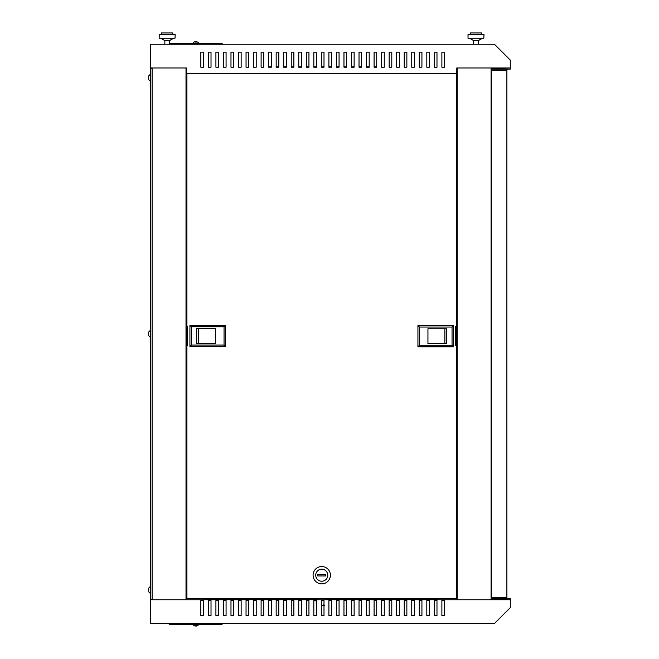 <?xml version="1.0" encoding="UTF-8"?>
<svg xmlns="http://www.w3.org/2000/svg" width="659" height="659" viewBox="0 0 659 659"><rect width="100%" height="100%" fill="white"/><g stroke="black" fill="none" stroke-linecap="round" stroke-linejoin="round"><path stroke-width="0.99" d="M506.96 69.104L506.96 70.233L497.924 70.233L497.924 69.104M148.728 75.925L148.728 78.141L148.728 75.884L150.606 73.997L148.728 75.884M148.728 78.141L148.728 79.615M148.728 79.648L150.606 81.535L148.728 79.648M148.728 591.84L150.606 593.726L148.728 591.84L148.728 590.34M148.728 334.237L148.728 335.711M148.728 335.744L150.606 337.63L148.728 335.744M197.552 625.63L197.552 625.63A3.402 3.402 0 0 0 198.631 624.608L192.98 624.23M197.552 625.597A3.394 3.386 180 0 1 196.275 626.05L196.234 625.597A3.056 3.048 180 0 1 195.369 625.597L195.336 626.05A3.394 3.386 180 0 1 194.051 625.597L194.051 625.597M198.631 43.494L192.98 43.494M197.552 42.127L197.552 42.127A3.394 3.386 180 0 0 196.275 41.674L196.234 42.127A3.056 3.048 180 0 0 195.369 42.127L195.336 41.674A3.394 3.386 180 0 0 194.051 42.127L194.051 42.127M509.522 67.976L491.82 68.355L491.82 69.104L510.272 69.104L510.272 60.068L494.456 44.252L150.606 44.252L150.606 67.976L186.686 67.976L186.686 73.553L456.794 73.553L456.794 67.976L509.522 67.976L491.07 67.976L491.07 599.756L509.522 599.756L150.606 599.756L150.606 623.48L494.456 623.48L510.272 607.664L510.272 598.619L491.82 598.619L491.82 599.377L509.522 599.756M148.728 589.583L148.728 588.075L148.728 589.583M148.728 332.021L148.728 333.866L148.728 331.979L150.606 330.101L148.728 331.979M152.114 599.377L150.606 599.377L150.606 68.355L152.114 68.355M151.364 67.976L152.114 67.976L152.114 599.756M169.437 44.252L169.437 43.494L222.165 43.494L222.165 44.252M436.983 600.506L436.983 615.572L434.347 615.572L434.347 600.506L436.983 600.506M421.925 600.506L421.925 615.572L419.281 615.572L419.281 600.506L421.925 600.506M406.858 600.506L406.858 615.572L404.222 615.572L404.222 600.506L406.858 600.506M391.792 600.506L391.792 615.572L389.156 615.572L389.156 600.506L391.792 600.506M376.726 600.506L376.726 615.572L374.09 615.572L374.09 600.506L376.726 600.506M361.659 600.506L361.659 615.572L359.023 615.572L359.023 600.506L361.659 600.506M346.601 600.506L346.601 615.572L343.965 615.572L343.965 600.506L346.601 600.506M331.535 600.506L331.535 615.572L328.899 615.572L328.899 600.506L331.535 600.506M316.468 600.506L316.468 615.572L313.832 615.572L313.832 600.506L316.468 600.506M301.402 600.506L301.402 615.572L298.766 615.572L298.766 600.506L301.402 600.506M286.344 600.506L286.344 615.572L283.708 615.572L283.708 600.506L286.344 600.506M271.277 600.506L271.277 615.572L268.641 615.572L268.641 600.506L271.277 600.506M256.211 600.506L256.211 615.572L253.575 615.572L253.575 600.506L256.211 600.506M241.145 600.506L241.145 615.572L238.509 615.572L238.509 600.506L241.145 600.506M226.078 600.506L226.078 615.572L223.442 615.572L223.442 600.506L226.078 600.506M211.02 600.506L211.02 615.572L208.384 615.572L208.384 600.506L211.02 600.506M203.483 600.506L203.483 615.572L200.847 615.572L200.847 600.506L203.483 600.506M218.549 600.506L218.549 615.572L215.913 615.572L215.913 600.506L218.549 600.506M230.979 600.506L233.616 600.506L233.616 615.572L230.979 615.572L230.979 600.506M248.682 600.506L248.682 615.572L246.046 615.572L246.046 600.506L248.682 600.506M263.74 600.506L263.74 615.572L261.104 615.572L261.104 600.506L263.74 600.506M278.806 600.506L278.806 615.572L276.17 615.572L276.17 600.506L278.806 600.506M293.873 600.506L293.873 615.572L291.237 615.572L291.237 600.506L293.873 600.506M308.939 600.506L308.939 615.572L306.303 615.572L306.303 600.506L308.939 600.506M323.997 600.506L323.997 615.572L321.361 615.572L321.361 600.506L323.997 600.506M339.064 600.506L339.064 615.572L336.428 615.572L336.428 600.506L339.064 600.506M354.13 600.506L354.13 615.572L351.494 615.572L351.494 600.506L354.13 600.506M369.197 600.506L369.197 615.572L366.561 615.572L366.561 600.506L369.197 600.506M384.263 600.506L384.263 615.572L381.627 615.572L381.627 600.506L384.263 600.506M399.321 600.506L399.321 615.572L396.685 615.572L396.685 600.506L399.321 600.506M414.387 600.506L414.387 615.572L411.751 615.572L411.751 600.506L414.387 600.506M429.454 600.506L429.454 615.572L426.818 615.572L426.818 600.506L429.454 600.506M444.52 600.506L444.52 615.572L441.884 615.572L441.884 600.506L444.52 600.506M438.342 598.998L327.391 598.998M316.089 598.998L204.842 598.998M186.011 599.756L186.011 67.976M457.173 599.756L457.173 67.976M169.437 623.48L169.437 624.23L222.165 624.23L222.165 623.48M204.842 599.756L204.842 598.545M438.342 599.756L438.342 598.545M441.884 52.16L441.884 67.218L444.52 67.218L444.52 52.16L441.884 52.16L444.52 52.16M436.983 52.16L434.347 52.16L434.347 67.218L436.983 67.218L436.983 52.16L434.347 52.16M429.454 52.16L426.818 52.16L426.818 67.218L429.454 67.218L429.454 52.16L426.818 52.16M421.925 52.16L419.281 52.16L419.281 67.218L421.925 67.218L421.925 52.16L419.281 52.16M414.387 52.16L411.751 52.16L411.751 67.218L414.387 67.218L414.387 52.16L411.751 52.16M406.858 52.16L404.222 52.16L404.222 67.218L406.858 67.218L406.858 52.16L404.222 52.16M399.321 52.16L396.685 52.16L396.685 67.218L399.321 67.218L399.321 52.16L396.685 52.16M391.792 52.16L389.156 52.16L389.156 67.218L391.792 67.218L391.792 52.16L389.156 52.16M384.263 52.16L381.627 52.16L381.627 67.218L384.263 67.218L384.263 52.16L381.627 52.16M376.726 52.16L374.09 52.16L374.09 67.218L376.726 67.218L376.726 52.16L374.09 52.16M369.197 52.16L366.561 52.16L366.561 67.218L369.197 67.218L369.197 52.16L366.561 52.16M361.659 52.16L359.023 52.16L359.023 67.218L361.659 67.218L361.659 52.16L359.023 52.16M354.13 52.16L351.494 52.16L351.494 67.218L354.13 67.218L354.13 52.16L351.494 52.16M346.601 52.16L343.965 52.16L343.965 67.218L346.601 67.218L346.601 52.16L343.965 52.16M339.064 52.16L336.428 52.16L336.428 67.218L339.064 67.218L339.064 52.16L336.428 52.16M331.535 52.16L328.899 52.16L328.899 67.218L331.535 67.218L331.535 52.16L328.899 52.16M323.997 52.16L321.361 52.16L321.361 67.218L323.997 67.218L323.997 52.16L321.361 52.16M316.468 52.16L313.832 52.16L313.832 67.218L316.468 67.218L316.468 52.16L313.832 52.16M308.939 52.16L306.303 52.16L306.303 67.218L308.939 67.218L308.939 52.16L306.303 52.16M301.402 52.16L298.766 52.16L298.766 67.218L301.402 67.218L301.402 52.16L298.766 52.16M293.873 52.16L291.237 52.16L291.237 67.218L293.873 67.218L293.873 52.16L291.237 52.16M286.344 52.16L283.708 52.16L283.708 67.218L286.344 67.218L286.344 52.16L283.708 52.16M278.806 52.16L276.17 52.16L276.17 67.218L278.806 67.218L278.806 52.16L276.17 52.16M271.277 52.16L268.641 52.16L268.641 67.218L271.277 67.218L271.277 52.16L268.641 52.16M263.74 52.16L261.104 52.16L261.104 67.218L263.74 67.218L263.74 52.16L261.104 52.16M256.211 52.16L253.575 52.16L253.575 67.218L256.211 67.218L256.211 52.16L253.575 52.16M248.682 52.16L246.046 52.16L246.046 67.218L248.682 67.218L248.682 52.16L246.046 52.16M241.145 52.16L238.509 52.16L238.509 67.218L241.145 67.218L241.145 52.16L238.509 52.16M230.979 52.16L230.979 67.218L233.616 67.218L233.616 52.16L230.979 52.16L233.616 52.16M226.078 52.16L223.442 52.16L223.442 67.218L226.078 67.218L226.078 52.16L223.442 52.16M218.549 52.16L215.913 52.16L215.913 67.218L218.549 67.218L218.549 52.16L215.913 52.16M211.02 52.16L208.384 52.16L208.384 67.218L211.02 67.218L211.02 52.16L208.384 52.16M200.847 52.16L200.847 67.218L203.483 67.218L203.483 52.16L200.847 52.16L203.483 52.16M444.52 615.572L441.884 615.572M436.983 615.572L434.347 615.572M429.454 615.572L426.818 615.572M421.925 615.572L419.281 615.572M414.387 615.572L411.751 615.572M406.858 615.572L404.222 615.572M399.321 615.572L396.685 615.572M391.792 615.572L389.156 615.572M384.263 615.572L381.627 615.572M376.726 615.572L374.09 615.572M369.197 615.572L366.561 615.572M361.659 615.572L359.023 615.572M354.13 615.572L351.494 615.572M346.601 615.572L343.965 615.572M339.064 615.572L336.428 615.572M331.535 615.572L328.899 615.572M323.997 615.572L321.361 615.572M316.468 615.572L313.832 615.572M308.939 615.572L306.303 615.572M301.402 615.572L298.766 615.572M293.873 615.572L291.237 615.572M286.344 615.572L283.708 615.572M278.806 615.572L276.17 615.572M271.277 615.572L268.641 615.572M263.74 615.572L261.104 615.572M256.211 615.572L253.575 615.572M248.682 615.572L246.046 615.572M241.145 615.572L238.509 615.572M233.616 615.572L230.979 615.572M226.078 615.572L223.442 615.572M218.549 615.572L215.913 615.572M211.02 615.572L208.384 615.572M203.483 615.572L200.847 615.572M196.275 626.05L196.234 625.597M195.336 626.05L195.369 625.597M195.336 41.674L195.369 42.127M196.275 41.674L196.234 42.127M148.728 588.075L150.606 586.197L148.728 588.075M506.886 597.491L506.886 70.233L491.515 70.233L491.515 597.491L506.886 597.491M491.07 335.382L491.515 335.382M491.515 332.342L491.07 332.342M455.666 326.749L456.572 326.749L456.572 73.553M186.011 326.518L187.518 326.518L187.518 345.58L186.917 345.58L186.917 598.545L456.572 598.545L456.572 345.58L455.666 345.58L455.666 326.518L456.572 326.518M186.917 345.58L186.917 73.553M374.09 66.773L376.347 66.773L376.347 67.218M268.641 66.773L271.277 66.773M276.17 66.773L278.806 66.773M283.708 66.773L286.344 66.773M291.237 66.773L293.873 66.773M298.766 66.773L301.402 66.773M306.303 66.773L308.939 66.773M313.832 66.773L316.468 66.773M321.361 66.773L323.997 66.773M328.899 66.773L331.535 66.773M336.428 66.773L339.064 66.773M343.965 66.773L346.601 66.773M351.494 66.773L354.13 66.773M359.023 66.773L361.659 66.773M366.561 66.773L369.197 66.773M321.74 566.534A8.666 8.666 0 0 1 330.406 575.2A8.666 8.666 0 0 1 321.74 583.858A8.666 8.666 0 0 1 313.083 575.2A8.666 8.666 0 0 1 321.74 566.534M321.74 581.222A6.03 6.03 0 0 0 327.77 575.2A6.03 6.03 0 0 0 321.74 569.17A6.03 6.03 0 0 0 315.719 575.2A6.03 6.03 0 0 0 321.74 581.222M325.694 574.442L317.786 574.442L317.786 575.95L325.694 575.95L325.694 574.442M324.393 605.324L321.361 605.324M327.391 598.545L327.391 599.756M316.468 605.324L316.089 600.506M316.089 599.756L316.089 598.545M457.173 345.58L456.572 345.58L456.572 326.749L457.173 326.749M453.557 346.782L417.93 346.782L419.437 345.275L452.049 345.275L453.557 346.782L453.557 325.538L452.049 327.045L419.437 327.045L417.93 325.538L453.557 325.538M417.93 346.782L417.93 325.538M419.437 345.275L419.437 327.045M452.049 345.275L452.049 327.045M446.777 328.742L427.946 328.742L427.946 343.578L446.777 343.578L446.777 328.742M427.946 343.578L444.874 343.578L444.874 328.742L427.946 328.742M187.518 345.349L186.011 345.349M189.924 325.315L225.551 325.315L224.052 326.823L191.431 326.823L189.924 325.315L189.924 346.552L191.431 345.052L224.052 345.052L225.551 346.552L189.924 346.552M225.551 325.315L225.551 346.552M224.052 326.823L224.052 345.052M191.431 326.823L191.431 345.052M196.703 343.355L215.534 343.355L215.534 328.52L196.703 328.52L196.703 343.355M215.534 328.52L198.614 328.52L198.614 343.355L215.534 343.355M169.363 44.252L169.363 40.611L173.506 38.222M164.849 44.252L164.849 40.611L169.511 40.611L173.655 38.222M164.849 40.611L160.705 38.222M175.014 34.457L159.198 34.457L159.198 38.222L175.014 38.222L175.162 34.457L175.014 38.222M172.757 34.457L172.757 32.95L172.905 34.457M161.455 34.457L161.455 32.95L172.757 32.95M478.187 44.252L478.187 40.611L482.33 38.222M473.664 44.252L473.664 40.611L478.335 40.611L482.479 38.222M473.664 40.611L469.521 38.222M483.838 34.457L468.022 34.457L468.022 38.222L483.838 38.222L483.986 34.457L483.838 38.222M481.572 34.457L481.572 32.95L481.729 34.457M470.279 34.457L470.279 32.95L481.572 32.95M169.511 43.494L169.511 40.611M478.335 44.252L478.335 40.611M323.585 605.324L323.997 603.941M325.258 599.756L325.62 598.545M317.86 598.545L318.223 599.756M326.427 598.545L326.065 599.756M317.416 599.756L317.061 598.545M194.051 42.094A3.402 3.402 0 0 0 192.98 43.115M198.631 43.115A3.402 3.402 0 0 0 197.552 42.094M192.98 624.608A3.402 3.402 0 0 0 194.051 625.63M491.515 340.077L491.07 340.077M491.515 327.647L491.07 327.647"/></g></svg>

